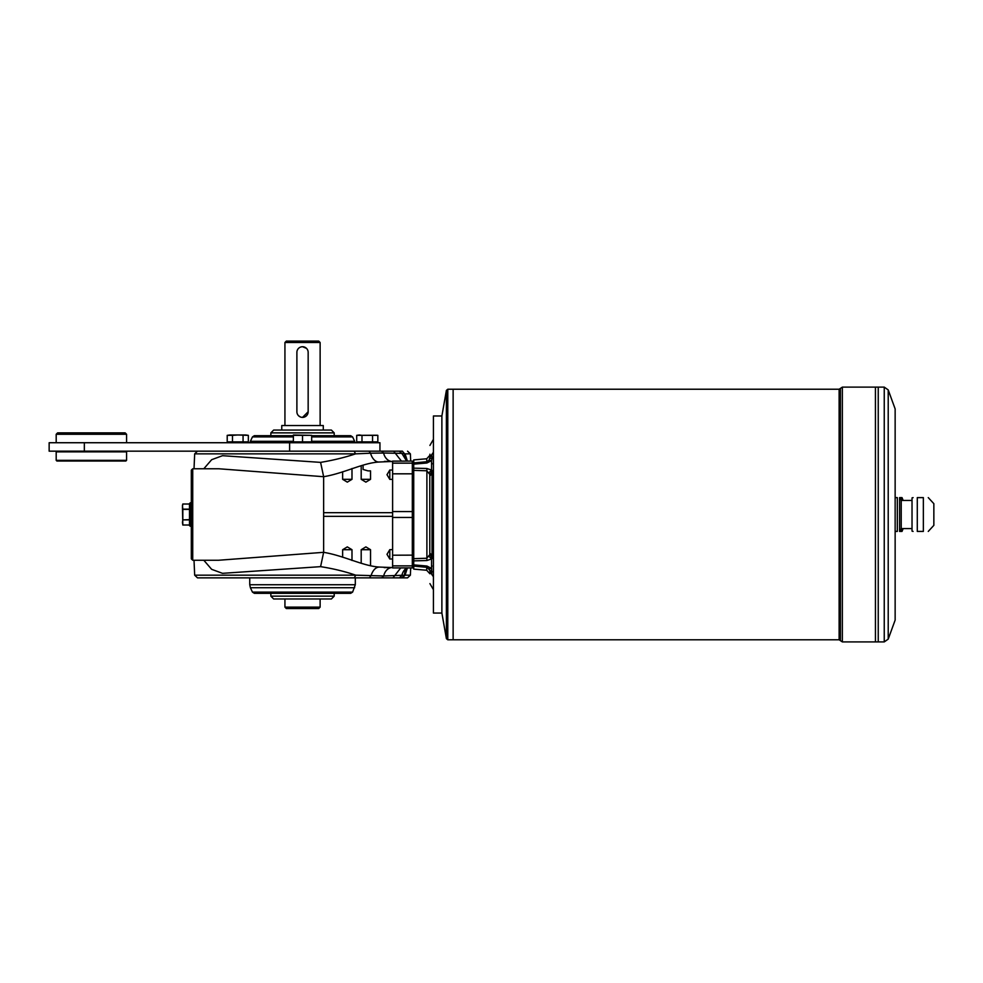 <?xml version="1.0" encoding="UTF-8"?>
<svg xmlns="http://www.w3.org/2000/svg" width="983" height="983" viewBox="0 0 983 983"><rect width="100%" height="100%" fill="white"/><g stroke="black" fill="none" stroke-linecap="round" stroke-linejoin="round"><path stroke-width="1.47" d="M406.655 461.101L401.826 453.36L383.591 453.04A12.668 9.449 -86.6 0 0 391.16 461.383M401.433 461.101L393.667 451.172L381.588 451.172L402.403 451.172L404.517 453.716L401.826 453.36L399.295 451.172M245.701 434.978L237.775 434.978L248.343 435.358L245.701 434.978L248.343 435.358L248.343 441.883L232.492 441.883L232.492 435.358L227.208 435.358L227.208 441.883L232.492 441.883M227.208 435.358L229.85 434.978L227.208 435.358M289.616 442.731L379.942 442.731L379.942 451.172L49.15 451.172L49.15 442.731L289.616 442.731L289.616 451.172M377.312 435.236L356.706 435.358L359.348 434.978L356.706 435.358L356.706 441.883L377.841 441.883L377.841 435.358L361.99 435.358L361.99 441.883M311.672 435.358L293.376 434.978L293.376 441.883L311.672 441.883L311.672 435.358L293.376 435.358M372.557 435.358L372.557 441.883M56.191 434.277L126.574 434.277L125.16 432.876L57.592 432.876L56.191 434.277L56.191 442.731M302.531 435.358L302.531 441.883M310.825 441.883L310.554 442.731M361.99 435.358L359.348 434.978M311.672 435.69L350.685 435.69L352.602 436.907L311.672 436.907M293.376 436.907L252.447 436.907L254.364 435.69L293.376 435.69M125.861 451.172L126.574 451.873L56.191 451.873L56.891 451.172M243.059 435.358L243.059 441.883M229.85 434.978L237.775 434.978L232.492 435.358M126.574 460.327L125.861 461.027L56.891 461.027L56.191 460.327L126.574 460.327L126.574 451.873M431.881 463.226L431.967 463.988M431.82 459.405L432.029 457.955L431.562 460.622L426.892 463.005L413.732 464.136L413.732 462.932L426.708 461.727L429.043 460.29L429.915 457.292C429.915 441.527 429.915 441.527 429.915 457.292L431.672 454.76C431.672 438.455 431.672 438.455 431.672 454.76L432.029 457.955L429.792 458.656L429.915 457.537M431.734 569.132L431.562 568.407L429.043 568.739L429.792 570.373L427.298 567.424M431.881 565.803L431.734 566.933M431.672 574.269L429.915 571.737C429.915 587.502 429.915 587.502 429.915 571.737L429.915 571.442A3.514 2.126 180 0 0 431.783 573.322L431.672 574.269C431.672 590.574 431.672 590.574 431.672 574.269L433.429 576.788M426.892 566.024L426.708 567.302L413.732 566.097L413.732 564.893L426.892 566.024L431.562 568.407L431.783 573.322M431.562 568.407L431.562 558.971L426.892 560.531L413.732 560.875L413.732 558.663L426.708 558.258L429.792 554.67L429.792 474.359L426.708 470.771L413.732 470.365L413.732 468.154L426.892 468.498L426.892 560.531M426.892 468.498L431.562 470.058L432.029 471.57L432.029 557.459L431.562 558.971L429.043 556.366M413.732 564.893L413.732 560.875M323.284 430.062L323.284 425.553L281.765 425.553L281.765 430.062M413.732 566.097L413.732 569.12L426.708 570.263L429.915 573.765M413.732 470.365L413.732 558.663M413.732 468.154L413.732 464.136M426.892 463.005L426.708 458.766L413.732 459.909L413.732 462.932M203.813 560.261L211.652 569.329L222.514 573.335L320.593 566.65C333.2 568.629 344.898 571.467 355.699 575.166L383.689 575.964L405.082 575.166L402.403 577.857L197.485 577.857L194.671 575.166L355.699 575.166L354.322 577.857M191.316 558.86L191.316 470.169L192.729 468.768L192.729 560.261L191.316 558.86M381.674 577.857L383.689 575.964A12.484 9.326 86.6 0 1 391.173 567.633M392.61 567.51L391.873 567.56A12.484 9.326 86.6 0 1 392.61 567.56L379.364 567.068C362.96 566.061 344.148 555.751 323.64 552.323L218.496 560.261M392.967 577.857L400.732 567.928M203.813 468.768L211.652 459.7L222.514 455.694L320.593 462.379L323.64 476.706L218.779 468.768L192.729 468.768M218.693 560.261L192.729 560.261M320.593 462.379C333.126 460.302 344.775 457.464 355.551 453.863L354.163 451.172L381.588 451.172L383.591 453.04L370.554 453.212A12.275 7.68 -98.5 0 0 378.971 462.022C362.53 463.005 344.025 473.339 323.64 476.706L323.64 552.323L320.593 566.65M413.732 564.463A1.413 1.401 180 0 1 412.319 565.876L392.61 565.876L392.61 567.855L412.319 567.855L412.319 517.463L392.61 517.463L392.61 555.211L413.732 555.137M392.61 461.101L412.319 461.101L392.61 461.174L392.61 463.153L412.319 463.153L412.319 461.174A1.413 1.401 -0 0 1 413.732 462.588M392.61 461.506L391.873 461.457A12.668 9.449 -86.6 0 0 392.61 461.457L378.971 462.022M190.198 502.792L190.198 526.237L189.486 525.536L189.486 503.493L191.316 502.792M369.338 577.857L370.972 575.817C372.876 570.115 375.678 567.191 379.364 567.068M189.486 519.884L182.813 519.884L182.457 522.44L182.813 524.996L189.486 524.996M182.813 519.884L189.486 519.638M189.486 509.391L182.813 509.391L182.813 519.638M189.486 504.033L182.813 504.033L182.457 506.589L182.826 525.033L189.486 525.033M410.697 461.101L410.378 453.863L405.082 453.863L407.404 461.101M368.932 451.172L370.554 453.212L355.551 453.863L194.671 453.863L194.02 468.768M189.486 503.996L182.826 503.996L182.457 505.36L182.813 509.157L189.486 509.157M407.281 461.101L406.741 460.536A12.668 10.997 140.7 0 1 404.517 453.716L402.403 451.172L381.588 451.172M406.409 568.924L406.741 568.493A12.668 10.997 -140.7 0 0 404.517 575.313L401.85 577.857M407.404 567.928L405.082 575.166L410.378 575.166L410.697 567.928M406.655 567.928A12.668 11.624 -96.9 0 0 401.826 575.682L399.295 577.857M370.542 565.52L370.542 549.706L361.191 549.706L361.191 563.308M302.531 593.339L254.364 593.339L252.447 592.122L352.602 592.122L350.685 593.339L302.531 593.339M351.988 560.482L351.988 549.706L342.637 549.706L342.637 557.238M410.378 575.166L407.564 577.857L402.403 577.857M878.237 514.514L878.237 641.911L842.357 641.911L842.357 387.118L875.435 387.118L875.448 641.911L875.435 387.118L878.237 387.118L878.249 641.911L884.245 641.911L884.245 387.118L878.249 387.118L878.249 514.514M441.883 514.514L441.883 613.048L446.393 638.631L446.393 390.398L441.883 415.981L441.883 514.514M917.286 497.619L923.356 497.619C929.893 497.619 929.893 497.619 923.356 497.619L923.356 531.41C929.893 531.41 929.893 531.41 923.356 531.41L917.286 531.41C912.027 531.41 912.027 531.41 917.286 531.41C912.027 531.41 912.027 531.41 917.286 531.41L917.286 497.619C912.027 497.619 912.027 497.619 917.286 497.619C912.027 497.619 912.027 497.619 917.286 497.619M895.144 497.619L897.332 497.619C900.588 497.619 900.588 497.619 897.332 497.619L897.332 531.41C900.588 531.41 900.588 531.41 897.332 531.41L895.144 531.41M928.259 497.619L933.85 503.677L933.85 525.352L928.259 531.41M913.084 497.619L912.027 497.902L912.027 531.127L913.084 531.41M903.131 528.596A42.232 42.232 0 0 1 902.025 531.41L899.58 531.41L899.58 497.619L902.025 497.619A42.232 42.232 0 0 1 903.131 500.433M900.772 531.41A38.706 33.52 180 0 0 901.472 528.596M901.472 500.433A38.706 33.52 0 0 0 900.772 497.619M895.144 514.514L895.144 620.089L888.214 639.122L888.214 389.907L895.144 408.94L895.144 514.514M453.138 639.798L839.126 639.798L839.126 389.231L453.138 389.231L453.138 639.798L447.781 639.798L447.781 389.231L446.393 390.398M447.781 389.231L453.126 389.231L453.126 639.798M912.027 500.433L901.227 500.433L901.227 528.596L899.764 531.127M441.883 416.399L441.883 612.63M308.158 411.754A5.628 5.628 0 0 1 302.531 417.382A5.628 5.628 0 0 1 296.891 411.754L296.891 352.356A5.628 5.628 0 0 1 302.531 346.729A5.628 5.628 0 0 1 308.158 352.356L308.158 411.754L302.531 417.382M441.453 415.981L433.429 415.981L433.429 613.048L441.453 613.048M429.915 454.232L429.915 455.055M429.915 553.232L433.429 556.648M429.043 472.663L431.562 470.058L431.562 460.622L429.043 460.29M431.783 473.044A3.514 2.802 180 0 0 429.915 475.514M431.783 555.997A3.514 2.814 180 0 1 429.915 553.515M431.783 455.719A3.514 2.126 180 0 0 429.915 457.587M334.195 432.876L270.853 432.876L273.667 430.062L331.382 430.062L334.195 432.876L334.195 435.69M334.195 593.339L334.195 596.153L331.382 598.979L273.667 598.979L270.853 596.153L334.195 596.153M284.935 342.502L286.336 341.089L318.713 341.089L320.126 342.502L284.935 342.502L284.935 425.553M306.512 348.375L302.592 346.729M298.537 415.735L300.356 416.952M301.412 417.284L302.457 417.382M301.425 346.839L300.368 347.159M286.336 608.551L318.713 608.551L320.126 607.138L284.935 607.138L286.336 608.551M302.531 430.062L308.158 430.062M392.61 549.644L389.796 549.644L389.796 559.008L392.61 559.008M392.61 470.021L389.796 470.021L389.796 479.385L392.61 479.385M342.637 471.754L342.637 479.323L351.988 479.323L351.988 468.498M363.083 465.18L363.083 469.469L368.011 470.882L365.504 470.107M365.873 482.137L370.542 479.323L361.191 479.323L365.873 482.137M370.542 479.323L370.542 470.882L368.011 470.882M245.934 442.583L229.604 442.018L245.799 442.731M84.341 442.731L84.341 451.172M310.689 442.018L294.359 442.018L310.689 442.583M375.445 442.583L359.114 442.018L375.297 442.731M426.708 567.302L426.708 570.263M433.429 572.045L429.792 570.373M429.792 554.67L433.429 559.204M413.732 464.566A1.413 1.401 180 0 0 412.319 463.153L412.319 473.818L392.61 473.818L392.61 511.565L412.319 511.565L412.319 473.818L413.732 473.892M413.732 566.441A1.413 1.401 180 0 1 412.319 567.855L413.732 566.515M413.732 517.39L412.319 517.463L412.319 511.565L413.732 511.639M323.64 516.358L392.61 516.358M392.61 512.671L323.64 512.671M392.61 565.876L392.61 555.211M392.61 517.463L392.61 511.565M392.61 473.818L392.61 463.153M354.654 587.723L250.395 587.723L249.743 584.75L355.305 584.75L352.602 592.122M311.672 441.306L354.654 441.306L355.133 442.731M249.915 442.731L250.395 441.306L293.376 441.306M839.126 389.231L840.416 388.396L840.416 640.633L842.357 641.911M433.429 452.241L431.672 454.76M433.429 456.984L432.029 457.955M433.429 469.825L429.792 474.359M433.429 472.381L429.915 475.797M430.505 455.67L429.952 456.911M56.191 460.327L56.191 451.873M412.319 461.101L413.732 462.514M391.873 567.56L384.206 567.609M126.574 434.277L126.574 442.731M392.61 567.928L412.319 567.928M391.873 461.457L384.39 461.408M194.671 453.863L197.485 451.172M410.378 453.863L407.564 451.172M194.671 575.166L194.02 560.261M191.316 526.237L190.198 526.237M252.447 436.907L250.395 441.306M352.602 436.907L354.654 441.306M370.542 549.706L365.873 546.892L361.191 549.706M912.027 528.596L901.227 528.596M901.227 500.433L899.764 497.902M884.245 641.911L888.214 639.122M884.245 387.118L888.214 389.907M840.416 388.396L842.357 387.118M446.393 638.631L447.781 639.798M839.126 639.798L840.416 640.633M429.915 445.422L433.429 439.327M429.915 583.607L433.429 589.702M426.708 458.766L429.915 455.264M270.853 593.339L270.853 596.153M270.853 432.876L270.853 435.69M320.126 342.502L320.126 425.553M284.935 598.979L284.935 607.138M320.126 598.979L320.126 607.138M351.988 549.706L347.318 546.892L342.637 549.706M249.743 577.857L249.743 584.75M355.305 577.857L355.305 584.75M252.447 592.122L250.395 587.723M432.729 483.845L433.429 483.144L432.729 483.845M432.729 545.184L433.429 545.884M389.796 549.644L386.983 554.326L389.796 559.008M389.796 470.021L386.983 474.703L389.796 479.385M342.637 479.323L347.318 482.137L351.988 479.323M361.191 465.684L361.191 479.323"/></g></svg>
